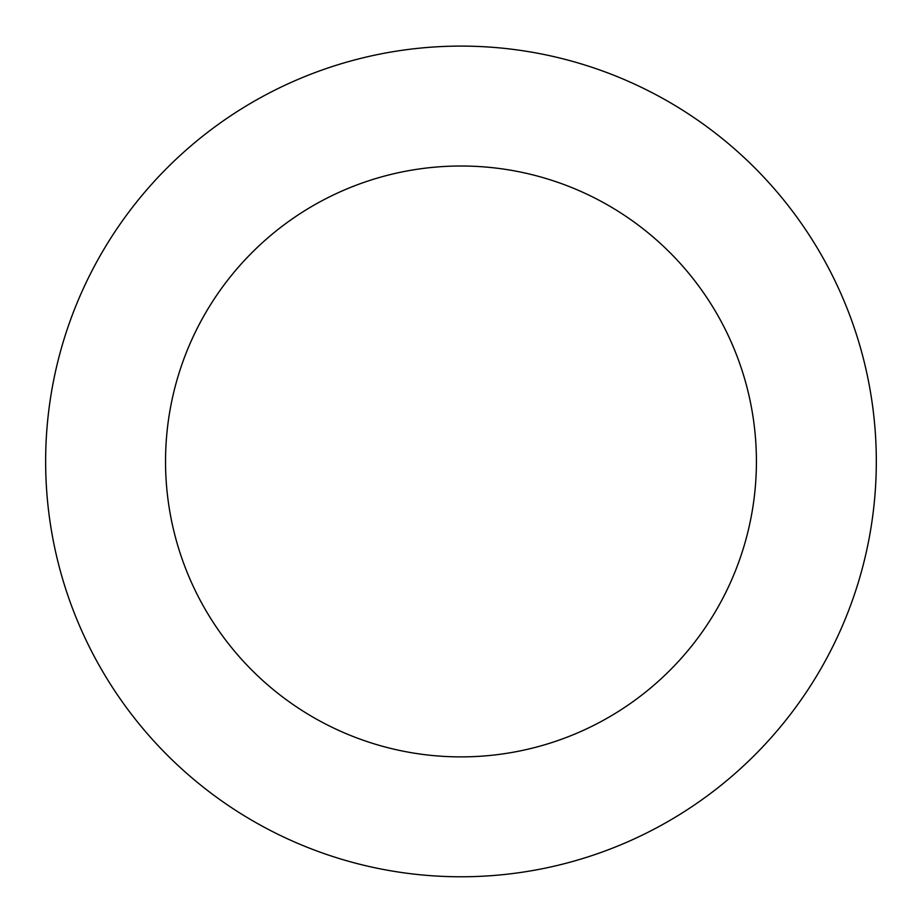 <?xml version="1.0" encoding="UTF-8"?>
<svg xmlns="http://www.w3.org/2000/svg" width="922" height="922" viewBox="0 0 922 922"><rect width="100%" height="100%" fill="white"/><g stroke="black" fill="none" stroke-linecap="round" stroke-linejoin="round"><path stroke-width="1.38" d="M165.453 169.602A415.338 415.338 0 0 0 355.996 863.292A415.338 415.338 0 0 0 861.482 351.432A415.338 415.338 0 0 0 165.453 169.602M250.761 253.85A295.443 295.443 0 0 0 386.295 747.293A295.443 295.443 0 0 0 745.863 383.183A295.443 295.443 0 0 0 250.761 253.85"/></g></svg>

